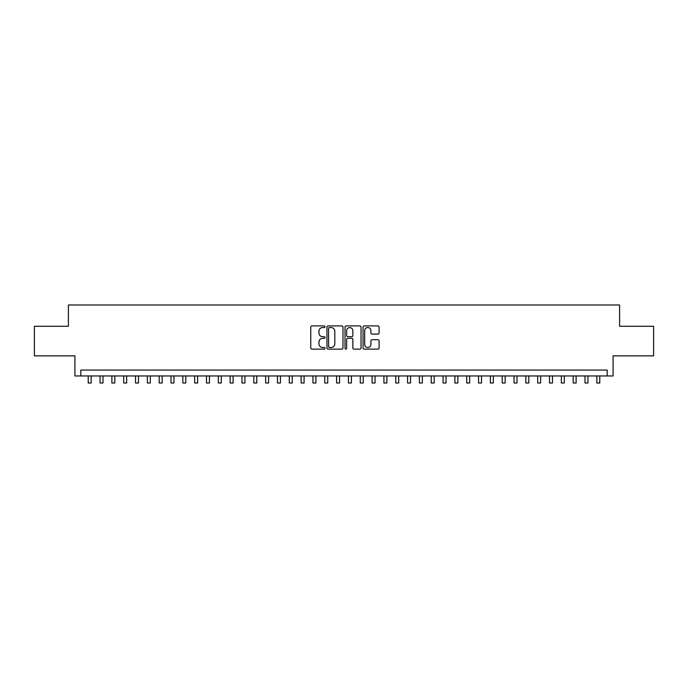 <?xml version="1.0" encoding="UTF-8"?>
<svg xmlns="http://www.w3.org/2000/svg" width="688" height="688" viewBox="0 0 688 688"><rect width="100%" height="100%" fill="white"/><g stroke="black" fill="none" stroke-linecap="round" stroke-linejoin="round"><path stroke-width="1.03" d="M325.071 326.723A0.817 0.817 0 0 0 324.263 325.914L311.931 325.914A1.161 1.161 0 0 0 310.77 327.075L310.77 347.973A1.161 1.161 0 0 0 311.931 349.134L324.263 349.134A0.817 0.817 0 0 0 325.071 348.317A0.817 0.817 0 0 0 324.263 347.509L322.663 347.509A3.715 3.715 0 0 1 318.948 343.794L318.948 342.048A3.715 3.715 0 0 1 322.663 338.333L324.263 338.333A0.817 0.817 0 0 0 325.071 337.524A0.817 0.817 0 0 0 324.263 336.707L322.663 336.707A3.715 3.715 0 0 1 318.948 332.992L318.948 331.255A3.715 3.715 0 0 1 322.663 327.54L324.263 327.54A0.817 0.817 0 0 0 325.071 326.723M377.927 334.101A1.161 1.161 0 0 0 379.088 332.94L379.088 327.075A1.161 1.161 0 0 0 377.927 325.914L364.227 325.914A1.161 1.161 0 0 0 363.066 327.075L363.066 347.973A1.161 1.161 0 0 0 364.227 349.134L377.927 349.134A1.161 1.161 0 0 0 379.088 347.973L379.088 340.887A1.161 1.161 0 0 0 377.927 339.726L372.07 339.726A1.161 1.161 0 0 0 370.909 340.887L370.909 344.404A3.105 3.105 0 0 1 367.805 347.509A3.105 3.105 0 0 1 364.692 344.404L364.692 330.644A3.105 3.105 0 0 1 367.805 327.54A3.105 3.105 0 0 1 370.909 330.644L370.909 332.94A1.161 1.161 0 0 0 372.07 334.101L377.927 334.101M607.177 375.966L613.085 375.966L613.085 355.859L653.6 355.859L653.6 326.284L619.596 326.284L619.596 304.999L68.404 304.999L68.404 326.284L34.4 326.284L34.4 355.859L74.915 355.859L74.915 375.966L607.177 375.966L607.177 370.049L80.823 370.049L80.823 375.966M342.985 327.075A1.161 1.161 0 0 0 341.824 325.914L328.124 325.914A1.161 1.161 0 0 0 326.963 327.075L326.963 347.973A1.161 1.161 0 0 0 328.124 349.134L341.824 349.134A1.161 1.161 0 0 0 342.985 347.973L342.985 327.075M346.176 325.914L359.876 325.914A1.161 1.161 0 0 1 361.037 327.075L361.037 347.973A1.161 1.161 0 0 1 359.876 349.134L354.01 349.134A1.161 1.161 0 0 1 352.849 347.973L352.849 339.494A1.161 1.161 0 0 0 351.688 338.333L347.801 338.333A1.161 1.161 0 0 0 346.64 339.494L346.64 348.317A0.817 0.817 0 0 1 345.832 349.134A0.817 0.817 0 0 1 345.015 348.317L345.015 327.075A1.161 1.161 0 0 1 346.176 325.914M329.397 327.54A0.817 0.817 0 0 0 328.589 328.348L328.589 346.692A0.817 0.817 0 0 0 329.397 347.509L331.083 347.509A3.715 3.715 0 0 0 334.798 343.794L334.798 331.255A3.715 3.715 0 0 0 331.083 327.54L329.397 327.54M352.849 330.704A3.105 3.105 0 0 0 349.745 327.6A3.105 3.105 0 0 0 346.64 330.704L346.64 335.546A1.161 1.161 0 0 0 347.801 336.707L351.688 336.707A1.161 1.161 0 0 0 352.849 335.546L352.849 330.704M88.219 375.966L88.219 383.001L91.177 383.001L91.177 375.966M100.044 375.966L100.044 383.001L103.002 383.001L103.002 375.966M111.877 375.966L111.877 383.001L114.827 383.001L114.827 375.966M123.702 375.966L123.702 383.001L126.661 383.001L126.661 375.966M135.527 375.966L135.527 383.001L138.486 383.001L138.486 375.966M147.361 375.966L147.361 383.001L150.319 383.001L150.319 375.966M159.186 375.966L159.186 383.001L162.144 383.001L162.144 375.966M171.011 375.966L171.011 383.001L173.969 383.001L173.969 375.966M182.845 375.966L182.845 383.001L185.803 383.001L185.803 375.966M194.67 375.966L194.67 383.001L197.628 383.001L197.628 375.966M206.495 375.966L206.495 383.001L209.453 383.001L209.453 375.966M218.328 375.966L218.328 383.001L221.287 383.001L221.287 375.966M230.153 375.966L230.153 383.001L233.112 383.001L233.112 375.966M241.987 375.966L241.987 383.001L244.937 383.001L244.937 375.966M253.812 375.966L253.812 383.001L256.77 383.001L256.77 375.966M265.637 375.966L265.637 383.001L268.595 383.001L268.595 375.966M277.47 375.966L277.47 383.001L280.42 383.001L280.42 375.966M289.295 375.966L289.295 383.001L292.254 383.001L292.254 375.966M301.12 375.966L301.12 383.001L304.079 383.001L304.079 375.966M312.954 375.966L312.954 383.001L315.912 383.001L315.912 375.966M324.779 375.966L324.779 383.001L327.737 383.001L327.737 375.966M336.604 375.966L336.604 383.001L339.562 383.001L339.562 375.966M348.438 375.966L348.438 383.001L351.396 383.001L351.396 375.966M360.263 375.966L360.263 383.001L363.221 383.001L363.221 375.966M372.088 375.966L372.088 383.001L375.046 383.001L375.046 375.966M383.921 375.966L383.921 383.001L386.88 383.001L386.88 375.966M395.746 375.966L395.746 383.001L398.705 383.001L398.705 375.966M407.58 375.966L407.58 383.001L410.53 383.001L410.53 375.966M419.405 375.966L419.405 383.001L422.363 383.001L422.363 375.966M431.23 375.966L431.23 383.001L434.188 383.001L434.188 375.966M443.063 375.966L443.063 383.001L446.013 383.001L446.013 375.966M454.888 375.966L454.888 383.001L457.847 383.001L457.847 375.966M466.713 375.966L466.713 383.001L469.672 383.001L469.672 375.966M478.547 375.966L478.547 383.001L481.505 383.001L481.505 375.966M490.372 375.966L490.372 383.001L493.33 383.001L493.33 375.966M502.197 375.966L502.197 383.001L505.155 383.001L505.155 375.966M514.031 375.966L514.031 383.001L516.989 383.001L516.989 375.966M525.856 375.966L525.856 383.001L528.814 383.001L528.814 375.966M537.681 375.966L537.681 383.001L540.639 383.001L540.639 375.966M549.514 375.966L549.514 383.001L552.473 383.001L552.473 375.966M561.339 375.966L561.339 383.001L564.298 383.001L564.298 375.966M573.173 375.966L573.173 383.001L576.123 383.001L576.123 375.966M584.998 375.966L584.998 383.001L587.956 383.001L587.956 375.966M596.823 375.966L596.823 383.001L599.781 383.001L599.781 375.966"/></g></svg>
